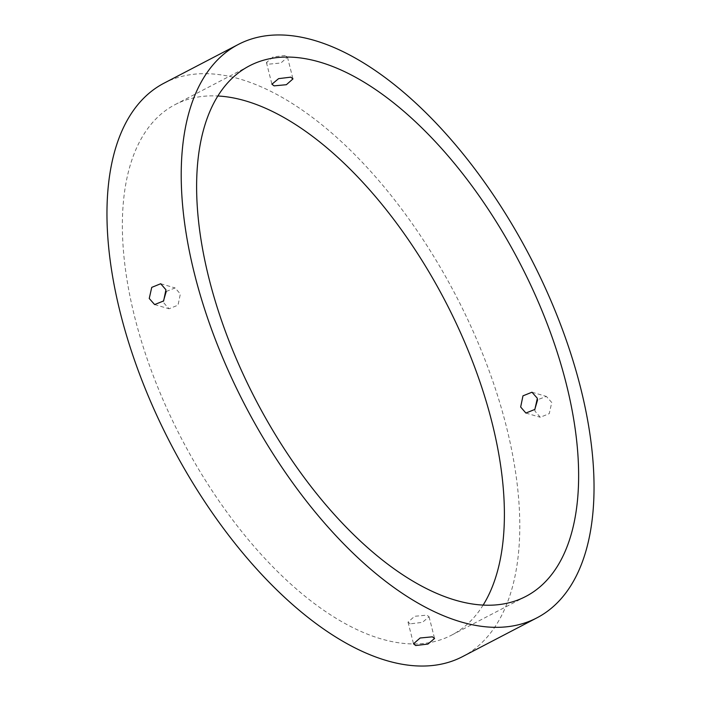 <?xml version="1.0" encoding="UTF-8"?>
<svg xmlns="http://www.w3.org/2000/svg" width="701" height="701" viewBox="0 0 701 701"><rect width="100%" height="100%" fill="white"/><g stroke="black" fill="none" stroke-linecap="round" stroke-linejoin="round"><path stroke-width="0.53" stroke-dasharray="3.5 2.63" d="M166.242 291.45L175.11 287.945L180.341 293.982L178.028 305.154L169.02 308.782L163.64 302.692L163.377 301.264M534.758 409.55L535.056 411.224L540.296 417.261L549.26 413.634L551.757 402.514L546.377 396.424L537.623 399.736M285.298 55.467L273.092 56.939L266.433 62.529L268.597 64.177L280.873 63.002L287.48 57.202L285.298 55.467M410.208 623.846L408.026 622.102L414.633 616.293L426.918 615.136L429.073 616.775L422.423 622.357L410.208 623.846M483.191 605.007A299.125 148.656 -117.5 0 1 451.663 635.097A299.125 148.656 -117.5 0 1 134.864 317.693A299.125 148.656 -117.5 0 1 175.092 104.615A299.125 148.656 -117.5 0 1 217.809 95.993M163.938 83.226A323.249 160.643 -117.5 0 1 506.28 426.217A323.249 160.643 -117.5 0 1 462.809 656.486M160.704 283.739L175.11 287.945M531.98 392.218L546.377 396.424M266.433 62.529L271.927 84.225M408.026 622.102L413.52 643.798M175.092 104.615L249.337 65.903M451.663 635.097L525.908 596.385M429.073 616.775L434.567 638.471M287.48 57.202L292.974 78.898M525.89 413.055L540.296 417.261M154.623 304.576L169.02 308.782"/><path stroke-width="1.05" d="M163.377 301.264L166.242 291.45M149.243 298.486L151.74 287.375L160.704 283.739L165.944 289.776L163.622 300.948L154.623 304.576L149.243 298.486M537.623 399.736L534.758 409.55M537.36 398.308L531.98 392.218L522.972 395.846L520.659 407.018L525.89 413.055L534.854 409.428L537.36 398.308M290.792 77.154L278.586 78.643L271.927 84.225L274.082 85.864L286.367 84.707L292.974 78.898L290.792 77.154M415.702 645.533L413.52 643.798L420.127 637.998L432.403 636.823L434.567 638.471L427.917 644.061L415.702 645.533M209.117 278.989A299.125 148.656 -117.5 0 1 249.337 65.903A299.125 148.656 -117.5 0 1 566.136 383.307A299.125 148.656 -117.5 0 1 525.908 596.385A299.125 148.656 -117.5 0 1 209.117 278.989M217.809 95.993A299.125 148.656 -117.5 0 1 491.883 422.011A299.125 148.656 -117.5 0 1 483.191 605.007M537.062 617.774L462.809 656.486A323.249 160.643 -117.5 0 1 120.467 313.487A323.249 160.643 -117.5 0 1 163.938 83.226L238.191 44.513A323.249 160.643 -117.5 0 1 580.533 387.513A323.249 160.643 -117.5 0 1 537.062 617.774A323.249 160.643 -117.5 0 1 194.72 274.783A323.249 160.643 -117.5 0 1 238.191 44.513"/></g></svg>
